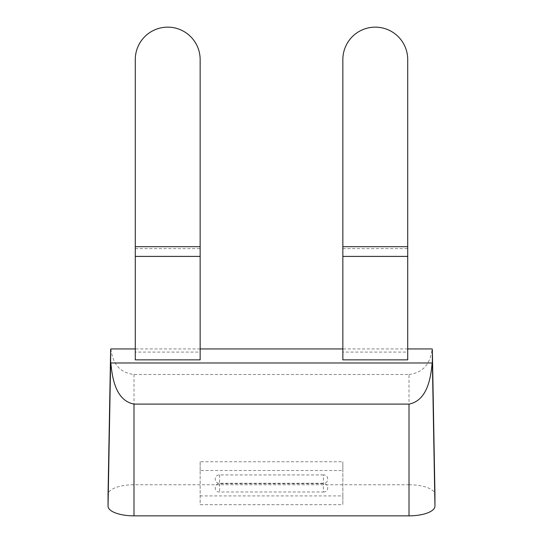 <?xml version="1.0" encoding="UTF-8"?>
<svg xmlns="http://www.w3.org/2000/svg" width="543" height="543" viewBox="0 0 543 543"><rect width="100%" height="100%" fill="white"/><g stroke="black" fill="none" stroke-linecap="round" stroke-linejoin="round"><path stroke-width="0.41" stroke-dasharray="2.71 2.04" d="M342.85 352.081L342.85 59.581A32.431 32.431 0 0 1 375.281 27.15A32.431 32.431 0 0 1 407.718 59.581L407.718 352.081L342.85 352.081L342.85 359.853M407.718 352.081L407.718 359.853M135.282 352.081L135.282 59.581A32.431 32.431 0 0 1 167.719 27.15A32.431 32.431 0 0 1 200.15 59.581L200.15 352.081L135.282 352.081L135.282 359.853M200.15 352.081L200.15 359.853M200.15 470.516L200.15 461.767L342.85 461.767L342.85 470.516L200.15 470.516L200.15 504.678L342.85 504.678L342.85 470.516M200.15 461.767L200.15 504.678M110.853 348.939C112.245 358.394 115.761 372.301 133.985 374.494L409.015 374.494L409.015 484.756L133.985 484.756A25.935 9.713 180 0 0 108.057 494.34M409.015 484.756A25.935 9.713 180 0 1 434.943 494.34M200.15 495.929L342.85 495.929L342.85 504.678M342.85 495.929L342.85 461.767M323.39 474.921L219.61 474.921C213.813 474.663 213.813 483.514 219.61 483.256L323.39 483.256C329.187 483.514 329.187 474.663 323.39 474.921L323.39 483.256M323.39 492.006C329.187 492.263 329.187 483.413 323.39 483.67L219.61 483.67C213.813 483.413 213.813 492.263 219.61 492.006L323.39 492.006L323.39 483.67M409.015 374.494C427.239 372.301 430.755 358.394 432.147 348.939M407.718 348.939L342.85 348.939M200.15 348.939L135.282 348.939M342.85 248.626L407.718 248.626M342.85 246.685L407.718 246.685M135.282 248.626L200.15 248.626M135.282 246.685L200.15 246.685M133.985 374.494L133.985 484.756M219.61 474.921L219.61 483.256M219.61 483.67L219.61 492.006"/><path stroke-width="0.81" d="M342.85 256.405L342.85 59.581A32.431 32.431 0 0 1 375.281 27.15A32.431 32.431 0 0 1 407.718 59.581L407.718 359.853L342.85 359.853L342.85 256.405L407.718 256.405M200.15 246.685L200.15 59.581A32.431 32.431 0 0 0 167.719 27.15A32.431 32.431 0 0 0 135.282 59.581L135.282 256.405L200.15 256.405L200.15 246.685L135.282 246.685M135.282 256.405L135.282 359.853L200.15 359.853L200.15 256.405M434.943 494.34A25.935 9.713 180 0 1 434.943 494.408A25.935 9.713 180 0 1 434.95 494.469L434.95 506.137A25.935 9.713 180 0 1 409.015 515.85L133.985 515.85A25.935 9.713 180 0 1 108.05 506.137L108.05 494.469A25.935 9.713 180 0 1 108.057 494.408A25.935 9.713 180 0 1 108.057 494.34M407.718 348.939L432.147 348.939A23.349 8.749 180 0 1 432.364 350.072A23.349 8.749 180 0 1 432.364 350.133L434.95 494.469M432.147 362.989L110.853 362.989C112.245 378.206 115.761 400.571 133.985 404.101L409.015 404.101C427.239 400.571 430.755 378.206 432.147 362.989A23.349 8.749 180 0 0 432.364 361.794L432.364 350.133M110.853 362.989A23.349 8.749 180 0 1 110.636 361.794L108.05 506.137M135.282 348.939L110.853 348.939A23.349 8.749 180 0 0 110.636 350.072A23.349 8.749 180 0 0 110.636 350.133L110.636 361.794M342.85 348.939L200.15 348.939M342.85 246.685L407.718 246.685M432.364 361.794L434.95 506.137M409.015 404.101L409.015 515.85M133.985 404.101L133.985 515.85M110.636 350.133L108.05 494.469M432.364 350.072L434.943 494.408M110.636 350.072L108.057 494.408"/></g></svg>
